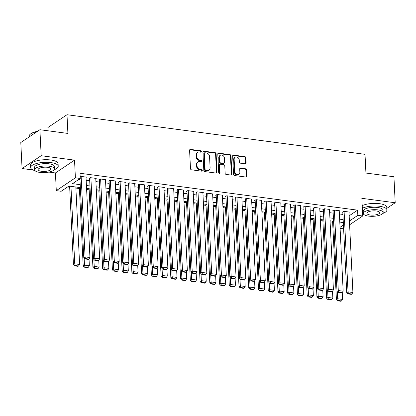 <?xml version="1.0" encoding="UTF-8"?>
<svg xmlns="http://www.w3.org/2000/svg" width="416" height="416" viewBox="0 0 416 416"><rect width="100%" height="100%" fill="white"/><g stroke="black" fill="none" stroke-linecap="round" stroke-linejoin="round"><path stroke-width="0.62" d="M201.354 151.554A0.759 0.624 56.1 0 0 200.647 150.753L190.492 149.401A1.082 0.894 56.1 0 0 189.587 150.296L190.486 168.662A1.082 0.894 56.1 0 0 191.49 169.811L201.646 171.163A0.759 0.624 56.1 0 0 201.578 169.733L200.262 169.556A3.468 2.865 56.1 0 1 197.044 165.885L196.971 164.356A3.468 2.865 56.1 0 1 198.099 161.881A3.468 2.865 56.1 0 1 199.867 161.496L201.183 161.668A0.759 0.624 56.1 0 0 201.115 160.243L199.8 160.066A3.468 2.865 56.1 0 1 196.581 156.395L196.508 154.866A3.468 2.865 56.1 0 1 197.631 152.391A3.468 2.865 56.1 0 1 199.404 152.006L200.72 152.178A0.759 0.624 56.1 0 0 201.354 151.554M200.793 152.183A0.759 0.624 56.1 0 0 200.132 151.096L189.977 149.75A1.082 0.894 56.1 0 0 189.717 149.75M201.724 171.168A0.759 0.624 56.1 0 0 201.063 170.076L199.748 169.905L200.262 169.556M201.256 161.673A0.759 0.624 56.1 0 0 200.595 160.586L199.285 160.415L199.8 160.066M245.19 163.821A1.082 0.894 56.1 0 0 246.095 162.926L245.846 157.773A1.082 0.894 56.1 0 0 244.842 156.624L233.558 155.126A1.082 0.894 56.1 0 0 232.653 156.021L233.553 174.387A1.082 0.894 56.1 0 0 234.556 175.536L245.835 177.034A1.082 0.894 56.1 0 0 246.745 176.14L246.438 169.915A1.082 0.894 56.1 0 0 245.435 168.766L240.604 168.126A1.082 0.894 56.1 0 0 239.699 169.021L239.85 172.104A2.896 2.392 56.1 0 1 238.909 174.174A2.896 2.392 56.1 0 1 236.252 174.044A2.896 2.392 56.1 0 1 234.738 171.428L234.146 159.333A2.896 2.392 56.1 0 1 235.087 157.269A2.896 2.392 56.1 0 1 237.744 157.394A2.896 2.392 56.1 0 1 239.257 160.014L239.356 162.032A1.082 0.894 56.1 0 0 240.365 163.176L245.19 163.821M349.128 215.254L349.84 215.353L357.583 210.153L357.838 215.353L362.705 215.998L349.596 224.796M39.905 129.714L41.179 155.704L22.069 168.527L20.8 142.532L39.905 129.714L67.907 133.432L66.992 114.722L365.014 154.331L365.929 173.046L393.931 176.764L395.2 202.758L361.842 198.323L362.705 215.998M48.885 172.089L55.427 172.957L74.532 160.139L41.179 155.704M74.532 160.139L75.4 177.814L80.267 178.459L72.524 183.659L80.21 184.678M357.583 210.153L80.012 173.264L80.267 178.459M216.112 153.821A1.082 0.894 56.1 0 0 215.108 152.672L203.83 151.174A1.082 0.894 56.1 0 0 202.92 152.069L203.819 170.435A1.082 0.894 56.1 0 0 204.828 171.584L216.107 173.082A1.082 0.894 56.1 0 0 217.012 172.188L216.112 153.821L215.597 154.164A1.082 0.894 56.1 0 0 214.594 153.02L203.31 151.518A1.082 0.894 56.1 0 0 203.055 151.523M218.691 153.15L229.975 154.648A1.082 0.894 56.1 0 1 230.979 155.797L231.878 174.164A1.082 0.894 56.1 0 1 230.974 175.058L226.143 174.418A1.082 0.894 56.1 0 1 225.139 173.269L224.775 165.818A1.082 0.894 56.1 0 0 223.766 164.674L220.568 164.247A1.082 0.894 56.1 0 0 219.658 165.142L220.038 172.895A0.759 0.624 56.1 0 1 218.702 172.718L217.786 154.045A1.082 0.894 56.1 0 1 218.691 153.15L218.176 153.494L229.455 154.996L229.975 154.648M386.838 208.369L395.2 202.758M86.029 177.445L86.497 177.133L80.652 176.358L80.179 176.675M95.768 178.74L96.236 178.428L90.392 177.653L89.102 178.516L89.586 178.584M105.508 180.034L105.976 179.722L100.131 178.948L98.842 179.811L99.325 179.878M115.248 181.329L115.716 181.017L109.871 180.237L108.581 181.106L109.065 181.168M124.987 182.624L125.455 182.312L119.61 181.532L118.321 182.4L118.804 182.463M134.727 183.919L135.195 183.607L129.35 182.827L128.06 183.695L128.544 183.758M144.461 185.214L144.934 184.902L139.09 184.122L137.8 184.99L138.284 185.052M154.201 186.508L154.669 186.196L148.829 185.416L147.534 186.285L148.023 186.347M163.94 187.803L164.408 187.486L158.569 186.711L157.274 187.58L157.763 187.642M173.68 189.098L174.148 188.781L168.308 188.006L167.014 188.874L167.502 188.937M183.42 190.393L183.888 190.076L178.048 189.301L176.753 190.169L177.242 190.232M193.159 191.688L193.627 191.37L187.782 190.596L186.493 191.459L186.982 191.526M202.899 192.982L203.367 192.665L197.522 191.89L196.232 192.754L196.721 192.821M212.638 194.277L213.106 193.96L207.262 193.185L205.972 194.048L206.461 194.116M222.378 195.567L222.846 195.255L217.001 194.48L215.712 195.343L216.2 195.411M232.118 196.862L232.586 196.55L226.741 195.775L225.451 196.638L225.94 196.706M241.857 198.156L242.325 197.844L236.48 197.064L235.191 197.933L235.68 198M251.597 199.451L252.065 199.139L246.22 198.359L244.93 199.228L245.419 199.29M261.336 200.746L261.804 200.434L255.96 199.654L254.67 200.522L255.154 200.585M271.076 202.041L271.544 201.729L265.699 200.949L264.41 201.817L264.893 201.88M280.816 203.336L281.284 203.024L275.439 202.244L274.149 203.112L274.633 203.174M290.555 204.63L291.023 204.313L285.178 203.538L283.889 204.407L284.372 204.469M300.295 205.925L300.763 205.608L294.918 204.833L293.628 205.702L294.112 205.764M310.029 207.22L310.502 206.903L304.658 206.128L303.368 206.996L303.852 207.059M319.769 208.515L320.237 208.198L314.397 207.423L313.102 208.291L313.591 208.354M329.508 209.81L329.976 209.492L324.137 208.718L322.842 209.581L323.331 209.648M339.248 211.104L339.716 210.787L333.876 210.012L332.582 210.876L333.07 210.943M78.946 179.348L79.955 179.483M86.169 180.305L89.695 180.778M95.909 181.6L99.434 182.068M105.648 182.894L109.174 183.362M115.388 184.189L118.914 184.657M125.122 185.484L128.653 185.952M134.862 186.779L138.393 187.247M144.602 188.074L148.132 188.542M154.341 189.368L157.872 189.836M164.081 190.663L167.612 191.131M173.82 191.958L177.351 192.426M183.56 193.253L187.091 193.721M193.3 194.548L196.825 195.016M203.039 195.837L206.565 196.31M212.779 197.132L216.304 197.605M222.518 198.427L226.044 198.9M232.258 199.722L235.784 200.19M241.998 201.016L245.523 201.484M251.737 202.311L255.263 202.779M261.477 203.606L265.002 204.074M271.216 204.901L274.742 205.369M280.956 206.196L284.482 206.664M290.69 207.49L294.221 207.958M300.43 208.785L303.961 209.253M310.17 210.08L313.7 210.548M319.909 211.375L323.44 211.843M329.649 212.67L333.18 213.138M339.388 213.959L342.919 214.432M348.988 212.399L349.456 212.082L343.616 211.307L342.321 212.17L342.81 212.238M67.584 186.971L69.67 187.247M75.884 188.074L79.409 188.542M86.616 189.498L89.149 189.836M96.356 190.793L98.888 191.131M106.096 192.088L108.628 192.426M115.835 193.383L118.368 193.721M125.575 194.678L128.107 195.016M135.314 195.972L137.847 196.31M145.054 197.267L147.586 197.605M154.794 198.562L157.321 198.895M164.533 199.857L167.06 200.19M174.273 201.152L176.8 201.484M184.012 202.446L186.54 202.779M193.752 203.736L196.279 204.074M203.486 205.031L206.019 205.369M213.226 206.326L215.758 206.664M222.966 207.62L225.498 207.958M232.705 208.915L235.238 209.253M242.445 210.21L244.977 210.548M252.184 211.505L254.717 211.843M261.924 212.8L264.456 213.138M271.664 214.094L274.196 214.432M281.403 215.389L283.936 215.722M291.143 216.684L293.675 217.017M300.882 217.979L303.415 218.312M310.622 219.274L313.154 219.606M320.362 220.568L322.889 220.901M330.101 221.858L332.628 222.196M339.789 222.097L343.314 222.555M66.992 114.722L47.887 127.54L48.043 130.796M343.621 228.805L340.096 228.353M80.356 187.606L68.91 186.082L61.162 191.282L56.295 190.632L75.4 177.814M55.427 172.957L56.295 190.632M22.069 168.527L33.02 169.983M349.383 220.454L350.09 220.548L357.838 215.353M86.424 185.505L89.95 185.973M96.164 186.8L99.689 187.268M105.898 188.094L109.429 188.562M115.638 189.389L119.168 189.857M125.377 190.684L128.908 191.152M135.117 191.979L138.648 192.447M144.856 193.274L148.387 193.742M154.596 194.568L158.127 195.036M164.336 195.858L167.866 196.331M174.075 197.153L177.601 197.626M183.815 198.448L187.34 198.916M193.554 199.742L197.08 200.21M203.294 201.037L206.82 201.505M213.034 202.332L216.559 202.8M222.773 203.627L226.299 204.095M232.513 204.922L236.038 205.39M242.252 206.216L245.778 206.684M251.992 207.511L255.518 207.979M261.732 208.806L265.257 209.274M271.466 210.101L274.997 210.569M281.206 211.396L284.736 211.864M290.945 212.69L294.476 213.158M300.685 213.98L304.216 214.453M310.424 215.275L313.955 215.748M320.164 216.57L323.695 217.038M329.904 217.864L333.434 218.332M339.643 219.159L343.169 219.627M333.575 221.26L330.049 220.792M323.835 219.965L320.31 219.497M314.096 218.67L310.57 218.202M304.356 217.376L300.83 216.908M294.616 216.081L291.091 215.613M284.877 214.786L281.351 214.318M275.137 213.491L271.612 213.023M265.398 212.196L261.872 211.728M255.658 210.902L252.132 210.434M245.924 209.612L242.393 209.139M236.184 208.317L232.653 207.844M226.444 207.022L222.914 206.554M216.705 205.728L213.174 205.26M206.965 204.433L203.434 203.965M197.226 203.138L193.695 202.67M187.486 201.843L183.96 201.375M177.746 200.548L174.221 200.08M168.007 199.254L164.481 198.786M158.267 197.959L154.742 197.491M148.528 196.664L145.002 196.196M138.788 195.369L135.262 194.901M129.048 194.074L125.523 193.606M119.309 192.785L115.783 192.312M109.569 191.49L106.044 191.017M99.83 190.195L96.304 189.722M90.095 188.9L86.564 188.432M340.044 227.292L343.434 225.014M349.84 215.353L350.09 220.548M197.631 152.391L197.116 152.74A3.468 2.865 56.1 0 0 195.988 155.21L196.508 154.866M199.285 160.415A3.468 2.865 56.1 0 1 196.066 156.744L195.988 155.21M198.099 161.881L197.579 162.23A3.468 2.865 56.1 0 0 196.451 164.7L196.971 164.356M199.748 169.905A3.468 2.865 56.1 0 1 196.529 166.234L196.451 164.7M216.367 173.077A1.082 0.894 56.1 0 0 216.497 172.536L215.597 154.164M204.948 152.74A0.759 0.624 56.1 0 0 204.313 153.369L205.104 169.489A0.759 0.624 56.1 0 0 205.806 170.295L207.194 170.477A3.468 2.865 56.1 0 0 208.967 170.092A3.468 2.865 56.1 0 0 210.096 167.622L209.555 156.598A3.468 2.865 56.1 0 0 206.336 152.927L204.948 152.74M204.563 152.828L204.048 153.171A0.759 0.624 56.1 0 0 203.798 153.712L204.313 153.369M208.967 170.092L208.447 170.44A3.468 2.865 56.1 0 1 206.679 170.825L205.291 170.643A0.759 0.624 56.1 0 1 204.589 169.837L203.798 153.712M231.228 175.053A1.082 0.894 56.1 0 0 231.364 174.512L230.464 156.14A1.082 0.894 56.1 0 0 229.455 154.996M220.012 164.367L219.497 164.715A1.082 0.894 56.1 0 0 219.144 165.485L219.523 173.243L220.038 172.895M219.476 173.524A0.759 0.624 56.1 0 0 219.523 173.243M224.396 158.09A2.896 2.392 56.1 0 0 222.877 155.47A2.896 2.392 56.1 0 0 220.225 155.345A2.896 2.392 56.1 0 0 219.284 157.409L219.492 161.668A1.082 0.894 56.1 0 0 220.496 162.817L223.699 163.244A1.082 0.894 56.1 0 0 224.604 162.349L224.396 158.09M220.225 155.345L219.71 155.688A2.896 2.392 56.1 0 0 218.764 157.758L219.284 157.409M224.25 163.124L223.735 163.467A1.082 0.894 56.1 0 1 223.184 163.592L219.981 163.166A1.082 0.894 56.1 0 1 218.972 162.016L218.764 157.758M235.087 157.269L234.572 157.617A2.896 2.392 56.1 0 0 233.631 159.682L234.146 159.333M238.909 174.174L238.394 174.517A2.896 2.392 56.1 0 1 235.737 174.392A2.896 2.392 56.1 0 1 234.218 171.772L233.631 159.682M246.095 177.029A1.082 0.894 56.1 0 0 246.225 176.488L245.924 170.264A1.082 0.894 56.1 0 0 244.915 169.114L240.089 168.475A1.082 0.894 56.1 0 0 239.829 168.475M245.45 163.816A1.082 0.894 56.1 0 0 245.58 163.27L245.331 158.116A1.082 0.894 56.1 0 0 244.322 156.972L233.043 155.47A1.082 0.894 56.1 0 0 232.783 155.475M69.618 186.176L73.455 264.69L74.75 263.822L70.959 186.358M75.826 187.002L79.617 264.472L78.567 265.985L75.156 265.533L74.641 265.876L78.052 266.328L78.567 265.985M75.156 265.533L74.75 263.822L79.617 264.472M74.641 265.876L73.455 264.69M86.008 177.07L89.944 257.54L85.077 256.89L83.782 257.759L84.968 258.944L88.379 259.402L88.894 259.054L85.483 258.601L84.968 258.944M79.919 178.693L83.782 257.759M81.141 176.42L85.077 256.89L85.483 258.601M88.894 259.054L89.944 257.54M37.066 131.622A13.796 4.581 177.2 0 0 29.926 134.54L30.222 134.254A13.463 4.472 -2.8 0 1 37.471 131.347M29.926 134.54A13.796 4.581 177.2 0 0 29.125 136.193L29.162 136.926M54.132 169.754A13.796 4.581 177.2 0 0 58.214 166.244A13.796 4.581 177.2 0 0 50.892 162.583A13.796 4.581 177.2 0 0 30.659 167.591A13.796 4.581 177.2 0 0 35.069 170.685M58.214 166.244L58.089 163.644A13.796 4.581 177.2 0 0 50.768 159.988A13.796 4.581 177.2 0 0 30.534 164.991L30.659 167.591M34.637 169.796L34.518 167.404A9.932 3.297 -2.8 0 1 49.083 163.8A9.932 3.297 -2.8 0 1 54.356 166.431L54.475 168.823A9.932 3.297 177.2 0 0 49.202 166.192A9.932 3.297 177.2 0 0 34.637 169.796A9.932 3.297 177.2 0 0 39.905 172.427A9.932 3.297 177.2 0 0 54.475 168.823M41.558 171.319A6.401 2.127 177.2 0 0 50.95 168.995A6.401 2.127 177.2 0 0 47.549 167.3A6.401 2.127 177.2 0 0 38.163 169.619A6.401 2.127 177.2 0 0 41.558 171.319M382.834 213.439A13.796 4.581 177.2 0 0 386.916 209.929A13.796 4.581 177.2 0 0 379.595 206.274A13.796 4.581 177.2 0 0 362.326 208.234M362.612 214.022A13.796 4.581 177.2 0 0 363.766 214.375M386.916 209.929L386.792 207.329A13.796 4.581 177.2 0 0 379.465 203.674A13.796 4.581 177.2 0 0 362.201 205.634M363.334 213.481L363.22 211.089A9.932 3.297 -2.8 0 1 377.785 207.485A9.932 3.297 -2.8 0 1 383.058 210.116L383.178 212.508A9.932 3.297 177.2 0 0 377.905 209.877A9.932 3.297 177.2 0 0 363.334 213.481A9.932 3.297 177.2 0 0 368.607 216.112A9.932 3.297 177.2 0 0 383.178 212.508M370.261 215.004A6.401 2.127 177.2 0 0 379.647 212.68A6.401 2.127 177.2 0 0 376.251 210.985A6.401 2.127 177.2 0 0 366.865 213.309A6.401 2.127 177.2 0 0 370.261 215.004M79.357 187.47L83.195 265.985L84.49 265.117L84.146 258.123M89.019 258.872L89.357 265.762L88.306 267.28L84.895 266.828L84.38 267.171L87.786 267.623L88.306 267.28M84.895 266.828L84.49 265.117L89.357 265.762M84.38 267.171L83.195 265.985M89.097 188.765L92.934 267.28L94.224 266.412L93.886 259.412M98.758 260.166L99.096 267.056L98.046 268.575L94.635 268.117L94.12 268.466L97.526 268.918L98.046 268.575M94.635 268.117L94.224 266.412L99.096 267.056M94.12 268.466L92.934 267.28M98.836 190.06L102.674 268.57L103.964 267.706L103.626 260.707M108.498 261.461L108.836 268.351L107.786 269.87L104.374 269.412L103.86 269.76L107.266 270.213L107.786 269.87M104.374 269.412L103.964 267.706L108.836 268.351M103.86 269.76L102.674 268.57M108.576 191.355L112.414 269.864L113.703 269.001L113.365 262.002M118.238 262.756L118.576 269.646L117.525 271.159L114.114 270.707L113.599 271.055L117.005 271.508L117.525 271.159M114.114 270.707L113.703 269.001L118.576 269.646M113.599 271.055L112.414 269.864M95.748 178.365L99.684 258.835L94.817 258.185L93.522 259.054L94.708 260.239L98.119 260.697L98.634 260.348L95.222 259.896L94.708 260.239M89.57 178.204L93.522 259.054M90.88 177.715L94.817 258.185L95.222 259.896M98.634 260.348L99.684 258.835M105.487 179.655L109.424 260.13L104.556 259.48L103.262 260.348L104.447 261.534L107.853 261.986L108.373 261.643L104.962 261.191L104.447 261.534M99.31 179.499L103.262 260.348M100.62 179.01L104.556 259.48L104.962 261.191M108.373 261.643L109.424 260.13M115.227 180.95L119.163 261.425L114.291 260.775L113.001 261.643L114.187 262.829L117.593 263.281L118.113 262.938L114.702 262.486L114.187 262.829M109.049 180.794L113.001 261.643M110.36 180.305L114.291 260.775L114.702 262.486M118.113 262.938L119.163 261.425M124.966 182.244L128.903 262.714L124.03 262.07L122.741 262.938L123.926 264.124L127.332 264.576L127.852 264.233L124.441 263.78L123.926 264.124M118.789 182.088L122.741 262.938M120.099 181.6L124.03 262.07L124.441 263.78M127.852 264.233L128.903 262.714M118.316 192.65L122.153 271.159L123.443 270.296L123.105 263.297M127.977 264.051L128.315 270.941L127.265 272.454L123.854 272.002L123.339 272.35L126.745 272.802L127.265 272.454M123.854 272.002L123.443 270.296L128.315 270.941M123.339 272.35L122.153 271.159M134.706 183.539L138.642 264.009L133.77 263.364L132.48 264.233L133.666 265.418L137.072 265.871L137.592 265.528L134.181 265.07L133.666 265.418M128.528 183.378L132.48 264.233M129.834 182.894L133.77 263.364L134.181 265.07M137.592 265.528L138.642 264.009M128.055 193.944L131.893 272.454L133.182 271.591L132.839 264.592M137.717 265.346L138.055 272.236L136.999 273.749L133.593 273.296L133.078 273.645L136.484 274.097L136.999 273.749M133.593 273.296L133.182 271.591L138.055 272.236M133.078 273.645L131.893 272.454M144.446 184.834L148.382 265.304L143.51 264.659L142.22 265.522L143.406 266.713L146.812 267.166L147.332 266.822L143.92 266.365L143.406 266.713M138.268 184.673L142.22 265.522M139.573 184.189L143.51 264.659L143.92 266.365M147.332 266.822L148.382 265.304M137.795 195.239L141.632 273.749L142.922 272.886L142.579 265.886M147.456 266.64L147.794 273.53L146.739 275.044L143.333 274.591L142.818 274.94L146.224 275.392L146.739 275.044M143.333 274.591L142.922 272.886L147.794 273.53M142.818 274.94L141.632 273.749M154.185 186.129L158.122 266.599L153.249 265.954L151.96 266.817L153.145 268.008L156.551 268.46L157.066 268.112L153.66 267.66L153.145 268.008M148.008 185.968L151.96 266.817M149.313 185.484L153.249 265.954L153.66 267.66M157.066 268.112L158.122 266.599M147.529 196.534L151.372 275.044L152.662 274.175L152.318 267.181M157.196 267.93L157.534 274.825L156.478 276.338L153.072 275.886L152.558 276.234L155.964 276.687L156.478 276.338M153.072 275.886L152.662 274.175L157.534 274.825M152.558 276.234L151.372 275.044M163.925 187.424L167.861 267.894L162.989 267.249L161.699 268.112L162.885 269.303L166.291 269.755L166.806 269.407L163.4 268.954L162.885 269.303M157.742 187.262L161.699 268.112M159.052 186.779L162.989 267.249L163.4 268.954M166.806 269.407L167.861 267.894M157.269 197.829L161.112 276.338L162.401 275.47L162.058 268.476M166.936 269.225L167.274 276.12L166.218 277.633L162.812 277.181L162.292 277.529L165.703 277.982L166.218 277.633M162.812 277.181L162.401 275.47L167.274 276.12M162.292 277.529L161.112 276.338M173.664 188.718L177.601 269.188L172.728 268.544L171.439 269.407L172.624 270.598L176.03 271.05L176.545 270.702L173.139 270.249L172.624 270.598M167.482 188.557L171.439 269.407M168.792 188.068L172.728 268.544L173.139 270.249M176.545 270.702L177.601 269.188M167.008 199.124L170.851 277.633L172.141 276.765L171.798 269.771M176.675 270.52L177.008 277.415L175.958 278.928L172.552 278.476L172.032 278.824L175.443 279.276L175.958 278.928M172.552 278.476L172.141 276.765L177.008 277.415M172.032 278.824L170.851 277.633M183.404 190.013L187.34 270.483L182.468 269.838L181.178 270.702L182.359 271.892L185.77 272.345L186.285 271.996L182.879 271.544L182.359 271.892M177.221 189.852L181.178 270.702M178.532 189.363L182.468 269.838L182.879 271.544M186.285 271.996L187.34 270.483M176.748 200.418L180.591 278.928L181.88 278.06L181.537 271.066M186.415 271.814L186.748 278.71L185.697 280.223L182.291 279.77L181.771 280.114L185.182 280.571L185.697 280.223M182.291 279.77L181.88 278.06L186.748 278.71M181.771 280.114L180.591 278.928M193.144 191.308L197.075 271.778L192.208 271.128L190.918 271.996L192.098 273.187L195.51 273.64L196.024 273.291L192.618 272.839L192.098 273.187M186.961 191.147L190.918 271.996M188.271 190.658L192.208 271.128L192.618 272.839M196.024 273.291L197.075 271.778M186.488 201.713L190.33 280.223L191.62 279.354L191.277 272.36M196.154 273.109L196.487 280.004L195.437 281.518L192.031 281.065L191.511 281.408L194.922 281.866L195.437 281.518M192.031 281.065L191.62 279.354L196.487 280.004M191.511 281.408L190.33 280.223M202.883 192.603L206.814 273.073L201.947 272.423L200.658 273.291L201.838 274.482L205.249 274.934L205.764 274.586L202.358 274.134L201.838 274.482M196.7 192.442L200.658 273.291M198.011 191.953L201.947 272.423L202.358 274.134M205.764 274.586L206.814 273.073M196.227 203.003L200.07 281.518L201.36 280.649L201.016 273.655M205.889 274.404L206.227 281.299L205.176 282.812L201.77 282.36L201.25 282.703L204.662 283.156L205.176 282.812M201.77 282.36L201.36 280.649L206.227 281.299M201.25 282.703L200.07 281.518M212.618 193.898L216.554 274.368L211.687 273.718L210.397 274.586L211.578 275.777L214.989 276.229L215.504 275.881L212.098 275.428L211.578 275.777M206.44 193.736L210.397 274.586M207.75 193.248L211.687 273.718L212.098 275.428M215.504 275.881L216.554 274.368M205.967 204.298L209.81 282.812L211.099 281.944L210.756 274.95M215.628 275.699L215.966 282.589L214.916 284.107L211.505 283.655L210.99 283.998L214.401 284.45L214.916 284.107M211.505 283.655L211.099 281.944L215.966 282.589M210.99 283.998L209.81 282.812M222.357 195.192L226.294 275.662L221.426 275.012L220.137 275.881L221.317 277.066L224.728 277.524L225.243 277.176L221.837 276.723L221.317 277.066M216.18 195.031L220.137 275.881M217.49 194.542L221.426 275.012L221.837 276.723M225.243 277.176L226.294 275.662M215.706 205.592L219.544 284.107L220.839 283.239L220.496 276.245M225.368 276.994L225.706 283.884L224.656 285.402L221.244 284.95L220.73 285.293L224.141 285.745L224.656 285.402M221.244 284.95L220.839 283.239L225.706 283.884M220.73 285.293L219.544 284.107M232.097 196.482L236.033 276.957L231.166 276.307L229.871 277.176L231.057 278.361L234.468 278.819L234.983 278.47L231.572 278.018L231.057 278.361M225.919 196.326L229.871 277.176M227.23 195.837L231.166 276.307L231.572 278.018M234.983 278.47L236.033 276.957M225.446 206.887L229.284 285.397L230.578 284.534L230.235 277.534M235.108 278.288L235.446 285.178L234.395 286.697L230.984 286.239L230.469 286.588L233.88 287.04L234.395 286.697M230.984 286.239L230.578 284.534L235.446 285.178M230.469 286.588L229.284 285.397M241.836 197.777L245.773 278.252L240.906 277.602L239.611 278.47L240.796 279.656L244.208 280.108L244.722 279.765L241.311 279.313L240.796 279.656M235.659 197.621L239.611 278.47M236.969 197.132L240.906 277.602L241.311 279.313M244.722 279.765L245.773 278.252M235.186 208.182L239.023 286.692L240.318 285.828L239.975 278.829M244.847 279.583L245.185 286.473L244.135 287.992L240.724 287.534L240.209 287.882L243.62 288.335L244.135 287.992M240.724 287.534L240.318 285.828L245.185 286.473M240.209 287.882L239.023 286.692M251.576 199.072L255.512 279.542L250.645 278.897L249.35 279.765L250.536 280.951L253.947 281.403L254.462 281.06L251.051 280.608L250.536 280.951M245.398 198.916L249.35 279.765M246.709 198.427L250.645 278.897L251.051 280.608M254.462 281.06L255.512 279.542M244.925 209.477L248.763 287.986L250.058 287.123L249.714 280.124M254.587 280.878L254.925 287.768L253.874 289.281L250.463 288.829L249.948 289.177L253.354 289.63L253.874 289.281M250.463 288.829L250.058 287.123L254.925 287.768M249.948 289.177L248.763 287.986M261.316 200.366L265.252 280.836L260.385 280.192L259.09 281.06L260.276 282.246L263.687 282.698L264.202 282.355L260.79 281.902L260.276 282.246M255.138 200.205L259.09 281.06M256.448 199.722L260.385 280.192L260.79 281.902M264.202 282.355L265.252 280.836M254.665 210.772L258.502 289.281L259.792 288.418L259.454 281.419M264.326 282.173L264.664 289.063L263.614 290.576L260.203 290.124L259.688 290.472L263.094 290.924L263.614 290.576M260.203 290.124L259.792 288.418L264.664 289.063M259.688 290.472L258.502 289.281M271.055 201.661L274.992 282.131L270.124 281.486L268.83 282.35L270.015 283.54L273.421 283.993L273.941 283.65L270.53 283.192L270.015 283.54M264.878 201.5L268.83 282.35M266.188 201.016L270.124 281.486L270.53 283.192M273.941 283.65L274.992 282.131M264.404 212.066L268.242 290.576L269.532 289.713L269.194 282.714M274.066 283.468L274.404 290.358L273.354 291.871L269.942 291.418L269.428 291.767L272.834 292.219L273.354 291.871M269.942 291.418L269.532 289.713L274.404 290.358M269.428 291.767L268.242 290.576M280.795 202.956L284.731 283.426L279.859 282.781L278.569 283.644L279.755 284.835L283.161 285.288L283.681 284.944L280.27 284.487L279.755 284.835M274.617 202.795L278.569 283.644M275.928 202.311L279.859 282.781L280.27 284.487M283.681 284.944L284.731 283.426M274.144 213.361L277.982 291.871L279.271 291.008L278.933 284.008M283.806 284.757L284.144 291.652L283.093 293.166L279.682 292.713L279.167 293.062L282.573 293.514L283.093 293.166M279.682 292.713L279.271 291.008L284.144 291.652M279.167 293.062L277.982 291.871M290.534 204.251L294.471 284.721L289.598 284.076L288.309 284.939L289.494 286.13L292.9 286.582L293.42 286.234L290.009 285.782L289.494 286.13M284.357 204.09L288.309 284.939M285.667 203.606L289.598 284.076L290.009 285.782M293.42 286.234L294.471 284.721M283.884 214.656L287.721 293.166L289.011 292.297L288.673 285.303M293.545 286.052L293.883 292.947L292.833 294.46L289.422 294.008L288.907 294.356L292.313 294.809L292.833 294.46M289.422 294.008L289.011 292.297L293.883 292.947M288.907 294.356L287.721 293.166M300.274 205.546L304.21 286.016L299.338 285.371L298.048 286.234L299.234 287.425L302.64 287.877L303.16 287.529L299.749 287.076L299.234 287.425M294.096 205.384L298.048 286.234M295.402 204.901L299.338 285.371L299.749 287.076M303.16 287.529L304.21 286.016M293.623 215.951L297.461 294.46L298.75 293.592L298.407 286.598M303.285 287.347L303.623 294.242L302.567 295.755L299.161 295.303L298.646 295.651L302.052 296.104L302.567 295.755M299.161 295.303L298.75 293.592L303.623 294.242M298.646 295.651L297.461 294.46M310.014 206.84L313.95 287.31L309.078 286.666L307.788 287.529L308.974 288.72L312.38 289.172L312.9 288.824L309.488 288.371L308.974 288.72M303.836 206.679L307.788 287.529M305.141 206.19L309.078 286.666L309.488 288.371M312.9 288.824L313.95 287.31M303.363 217.246L307.2 295.755L308.49 294.887L308.147 287.893M313.024 288.642L313.362 295.537L312.307 297.05L308.901 296.598L308.386 296.946L311.792 297.398L312.307 297.05M308.901 296.598L308.49 294.887L313.362 295.537M308.386 296.946L307.2 295.755M319.753 208.135L323.69 288.605L318.817 287.96L317.528 288.824L318.713 290.014L322.119 290.467L322.634 290.118L319.228 289.666L318.713 290.014M313.576 207.974L317.528 288.824M314.881 207.485L318.817 287.96L319.228 289.666M322.634 290.118L323.69 288.605M313.097 218.54L316.94 297.05L318.23 296.182L317.886 289.188M322.764 289.936L323.102 296.832L322.046 298.345L318.64 297.892L318.126 298.236L321.532 298.693L322.046 298.345M318.64 297.892L318.23 296.182L323.102 296.832M318.126 298.236L316.94 297.05M329.493 209.43L333.429 289.9L328.557 289.25L327.267 290.118L328.453 291.309L331.859 291.762L332.374 291.413L328.968 290.961L328.453 291.309M323.31 209.269L327.267 290.118M324.62 208.78L328.557 289.25L328.968 290.961M332.374 291.413L333.429 289.9M322.837 219.83L326.68 298.345L327.969 297.476L327.626 290.482M332.504 291.231L332.842 298.126L331.786 299.64L328.38 299.187L327.86 299.53L331.271 299.983L331.786 299.64M328.38 299.187L327.969 297.476L332.842 298.126M327.86 299.53L326.68 298.345M339.232 210.725L343.169 291.195L338.296 290.545L337.007 291.413L338.192 292.604L341.598 293.056L342.113 292.708L338.707 292.256L338.192 292.604M333.05 210.564L337.007 291.413M334.36 210.075L338.296 290.545L338.707 292.256M342.113 292.708L343.169 291.195M332.576 221.125L336.419 299.64L337.709 298.771L337.366 291.777M342.243 292.526L342.576 299.421L341.526 300.934L338.12 300.482L337.6 300.825L341.011 301.278L341.526 300.934M338.12 300.482L337.709 298.771L342.576 299.421M337.6 300.825L336.419 299.64M348.972 212.02L352.908 292.49L348.036 291.84L346.746 292.708L347.927 293.899L351.338 294.351L351.853 294.003L348.447 293.55L347.927 293.899M342.789 211.858L346.746 292.708M344.1 211.37L348.036 291.84L348.447 293.55M351.853 294.003L352.908 292.49M200.132 151.096L200.647 150.753M201.063 170.076L201.578 169.733M200.595 160.586L201.115 160.243M196.066 156.744L196.581 156.395M196.529 166.234L197.044 165.885M189.977 149.75L190.492 149.401M216.497 172.536L217.012 172.188M203.31 151.518L203.83 151.174M214.594 153.02L215.108 152.672M204.589 169.837L205.104 169.489M205.291 170.643L205.806 170.295M206.679 170.825L207.194 170.477M230.464 156.14L230.979 155.797M231.364 174.512L231.878 174.164M219.144 165.485L219.658 165.142M218.972 162.016L219.492 161.668M219.981 163.166L220.496 162.817M223.184 163.592L223.699 163.244M234.218 171.772L234.738 171.428M240.089 168.475L240.604 168.126M244.915 169.114L245.435 168.766M245.924 170.264L246.438 169.915M246.225 176.488L246.745 176.14M233.043 155.47L233.558 155.126M244.322 156.972L244.842 156.624M245.331 158.116L245.846 157.773M245.58 163.27L246.095 162.926"/></g></svg>
